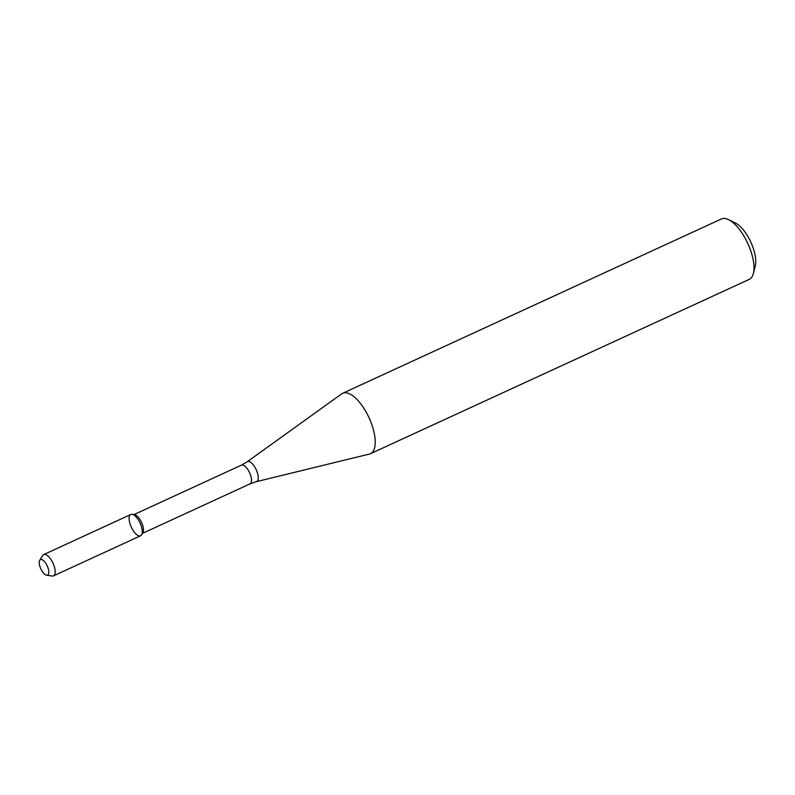 <?xml version="1.0" encoding="UTF-8"?>
<svg xmlns="http://www.w3.org/2000/svg" width="795" height="795" viewBox="0 0 795 795"><rect width="100%" height="100%" fill="white"/><g stroke="black" fill="none" stroke-linecap="round" stroke-linejoin="round"><path stroke-width="1.19" d="M46.617 575.183L52.182 576.027A11.716 4.84 -114.7 0 0 53.504 575.868L140.606 535.78A11.716 4.84 -114.7 0 0 141.49 526.827A11.716 4.84 -114.7 0 0 132.129 514.335A11.716 4.84 -114.7 0 0 131.314 527.164A11.716 4.84 -114.7 0 0 141.58 534.876A11.716 4.84 -114.7 0 0 141.49 526.827A11.716 4.84 -114.7 0 0 130.807 514.494L43.705 554.582A11.716 4.84 -114.7 0 0 42.731 555.486L39.75 560.256A8.516 3.518 -114.7 0 0 40.823 568.803A8.516 3.518 -114.7 0 0 46.617 575.183A8.516 3.518 -114.7 0 0 48.227 568.554A8.516 3.518 -114.7 0 0 43.954 561.002A8.516 3.518 -114.7 0 0 39.75 560.256M141.58 534.876L142.891 532.779A10.305 4.253 -114.7 0 0 142.812 525.694A10.305 4.253 -114.7 0 0 134.574 514.713L132.129 514.335M372.994 428.267A33.251 13.734 -114.7 0 0 342.665 393.286A33.251 13.734 -114.7 0 0 341.711 393.843L247.185 461.786A10.981 4.531 -114.7 0 1 257.52 473.154A10.981 4.531 -114.7 0 1 256.338 481.671L369.427 454.054A33.251 13.734 -114.7 0 0 370.47 453.697A33.251 13.734 -114.7 0 0 372.994 428.267M370.47 453.697L749.208 279.383A33.251 13.734 -114.7 0 0 753.362 273.49A33.251 13.734 -114.7 0 0 751.742 253.953A33.251 13.734 -114.7 0 0 728.578 219.659A33.251 13.734 -114.7 0 0 721.413 218.973L342.665 393.286M753.362 273.49L755.25 266.096A26.603 10.991 -114.7 0 0 753.958 250.465A26.603 10.991 -114.7 0 0 735.425 223.027L728.578 219.659M53.504 575.868A11.716 4.84 -114.7 0 0 54.398 566.905A11.716 4.84 -114.7 0 0 43.705 554.582M142.543 533.336L250.037 483.867A10.305 4.253 -114.7 0 0 250.823 475.986A10.305 4.253 -114.7 0 0 241.412 465.145L133.928 514.613M241.412 465.145L247.185 461.786M250.037 483.867L256.338 481.671"/></g></svg>
